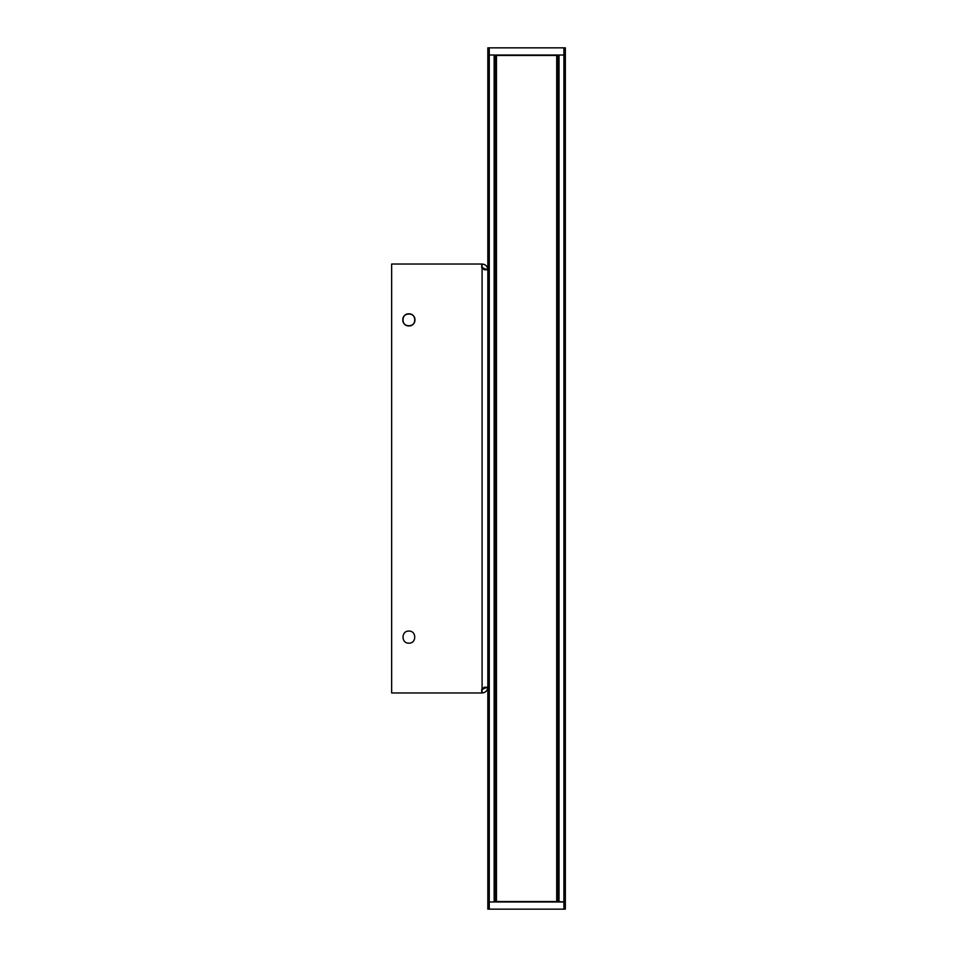 <?xml version="1.0" encoding="UTF-8"?>
<svg xmlns="http://www.w3.org/2000/svg" width="957" height="957" viewBox="0 0 957 957"><rect width="100%" height="100%" fill="white"/><g stroke="black" fill="none" stroke-linecap="round" stroke-linejoin="round"><path stroke-width="1.44" d="M558.433 901.542L557.572 901.542L557.572 55.458L558.433 55.458L556.711 55.458L556.711 901.542L557.572 901.542L557.572 55.458L556.711 55.458L556.711 901.542L496.468 901.542L496.468 55.458L556.711 55.458L495.606 55.458L495.606 901.542L494.745 901.542L496.468 901.542L496.468 55.458L495.606 55.458L495.606 901.542L558.433 901.542M557.572 872.832L558.433 872.832L557.572 872.832M557.572 141.588L558.433 141.588L557.572 141.588M558.433 815.412L557.572 815.412L558.433 815.412M495.606 815.412L494.745 815.412L495.606 815.412M494.745 141.588L495.606 141.588L494.745 141.588M494.745 872.832L495.606 872.832L494.745 872.832M558.433 84.168L557.572 84.168L558.433 84.168M494.745 55.458L495.606 55.458L494.745 55.458M495.606 84.168L494.745 84.168L495.606 84.168M414.931 319.877C415.266 327.689 402.49 327.689 402.825 319.877C402.49 312.066 415.266 312.066 414.931 319.877M408.878 643.176C401.067 643.511 401.067 630.735 408.878 631.07C416.69 630.735 416.69 643.511 408.878 643.176C416.69 643.511 416.69 630.735 408.878 631.07C401.067 630.735 401.067 643.511 408.878 643.176M487.831 687.222C487.484 690.715 485.57 692.629 482.089 692.964L391.652 692.964L482.089 692.964L482.089 689.519L483.811 688.741L481.742 689.519L483.811 688.741L482.089 689.112L482.089 267.888L484.386 269.778L487.831 269.778L487.675 268.439L487.831 269.778L481.742 267.769L481.742 264.036L391.652 264.036L481.742 264.036L481.742 267.769L484.386 269.778L487.831 269.778C487.496 266.297 485.582 264.383 482.089 264.036L482.089 264.036C485.582 264.383 487.496 266.297 487.831 269.778L482.089 267.888L484.386 269.778L482.089 267.888L483.811 268.259L482.089 267.888L482.089 689.112L484.386 687.222L481.742 689.231L481.742 692.964L481.742 689.231L484.386 687.222L487.831 687.222C487.496 690.703 485.582 692.617 482.089 692.964L482.089 689.519L483.811 688.741L482.089 689.112L487.831 687.222L482.089 689.112L484.386 687.222L487.831 687.222C487.484 690.715 485.57 692.629 482.089 692.964L483.596 692.76M482.089 267.481L483.811 268.259L481.742 267.481L482.089 264.036L482.089 267.481L483.811 268.259L482.089 267.481M487.28 267.326L486.79 266.477L487.28 267.326M486.144 265.723L485.39 265.077L486.144 265.723M484.541 264.587L483.596 264.24L484.541 264.587M391.652 692.964L391.652 264.036L391.652 692.964M408.878 325.93C416.69 326.265 416.69 313.489 408.878 313.824C401.067 313.489 401.067 326.265 408.878 325.93M484.541 692.413L485.39 691.923M486.144 691.277L486.79 690.523M487.28 689.674L487.627 688.729M489.266 47.85L487.831 47.85L487.831 55.028L489.266 55.028L489.266 47.85L563.912 47.85L563.912 55.028L565.348 55.028L565.348 47.85L563.912 47.85L565.348 47.85L565.348 55.028L489.266 55.028L565.348 55.028L565.348 901.973L563.912 901.973L563.912 909.15L565.348 909.15L565.348 901.973L563.912 901.973L563.912 909.15L565.348 909.15L565.348 901.973L563.912 901.973L563.912 47.85L487.831 47.85L487.831 55.028L489.266 55.028L489.266 47.85M489.266 901.973L487.831 901.973L487.831 909.15L489.266 909.15L489.266 901.973L487.831 901.973L487.831 909.15L489.266 909.15L489.266 901.973L563.912 901.973L489.266 901.973L494.147 901.973L494.147 55.028L487.831 55.028L487.831 901.973L489.266 901.973L489.266 55.028M489.266 909.15L563.912 909.15L489.266 909.15M556.448 901.973L565.348 901.973L556.448 901.542M558.17 901.973L558.17 55.028L558.17 901.973M563.912 55.028L559.032 55.028L559.032 901.973L563.912 901.973M496.731 901.973L487.831 901.973L496.731 901.973M495.008 901.973L495.008 55.028M557.883 872.832L557.883 815.412M557.883 141.588L557.883 84.168M495.295 872.832L495.295 815.412M495.295 141.588L495.295 84.168"/></g></svg>
